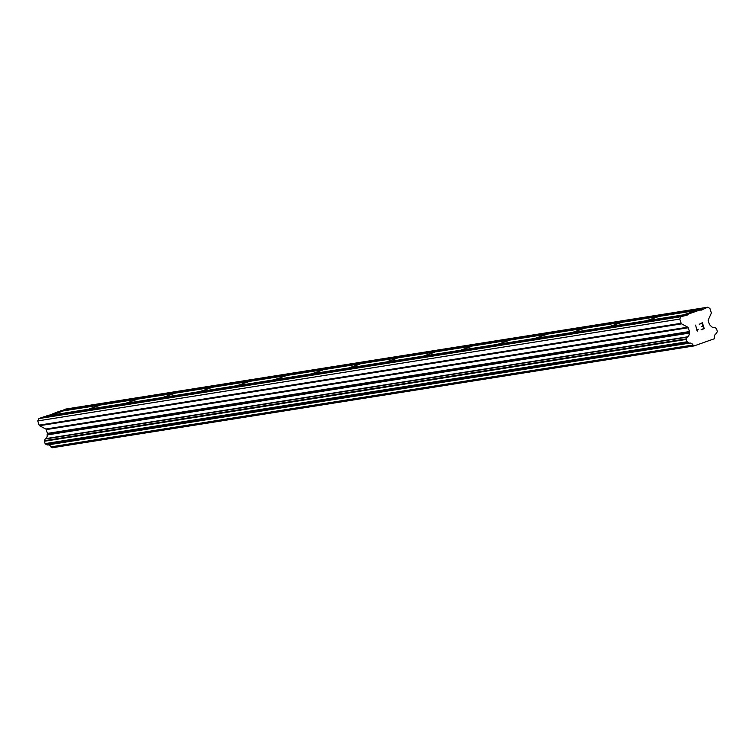 <?xml version="1.0" encoding="UTF-8"?>
<svg xmlns="http://www.w3.org/2000/svg" width="755" height="755" viewBox="0 0 755 755"><rect width="100%" height="100%" fill="white"/><g stroke="black" fill="none" stroke-linecap="round" stroke-linejoin="round"><path stroke-width="1.13" d="M684.766 314.439L694.874 311.013L684.766 314.439M647.545 320.337L657.652 316.911L647.545 320.337M610.323 326.245L620.431 322.819L610.323 326.245M573.111 332.153L583.219 328.727L573.111 332.153M535.89 338.051L545.997 334.625L535.89 338.051M498.668 343.959L508.776 340.533L498.668 343.959M461.456 349.858L471.564 346.432L461.456 349.858M424.234 355.765L434.342 352.34L424.234 355.765M387.013 361.673L397.121 358.248L387.013 361.673M349.791 367.572L359.899 364.146L349.791 367.572M312.579 373.48L322.687 370.054L312.579 373.48M275.358 379.387L285.466 375.952L275.358 379.387M238.136 385.286L248.244 381.86L238.136 385.286M200.924 391.194L211.032 387.768L200.924 391.194M163.703 397.092L173.81 393.666L163.703 397.092M126.481 403L136.589 399.574L126.481 403M89.26 408.908L99.367 405.482L89.26 408.908M52.048 414.806L62.155 411.381L52.048 414.806M700.225 309.871L700.951 310.267L707.69 307.219L709.879 308.408L711.248 312.627A0.982 0.906 -99 0 1 711.21 313.372L708.265 319.931A0.982 0.906 81 0 0 708.228 320.677L709.455 324.461A0.982 0.906 81 0 0 709.927 325.037L710.21 325.188A0.736 0.679 -99 0 1 710.615 325.49A3.445 3.19 81 0 0 714.117 327.387A0.736 0.679 -99 0 1 714.551 327.462L716.136 328.312A0.736 0.679 -99 0 1 716.486 328.736L717.25 331.105A0.736 0.679 -99 0 1 717.222 331.662L716.467 333.351A0.736 0.679 -99 0 1 716.155 333.682A3.445 3.19 81 0 0 714.485 337.409A0.736 0.679 -99 0 1 714.504 338.07L714.173 338.816L694.081 345.932L693.392 345.554A0.736 0.679 -99 0 1 693.014 345.016A3.445 3.19 81 0 0 689.523 343.119A0.736 0.679 -99 0 1 689.088 343.053L687.503 342.194A0.736 0.679 -99 0 1 687.144 341.77L686.38 339.401A0.736 0.679 -99 0 1 686.408 338.844L687.163 337.164A0.736 0.679 -99 0 1 687.475 336.834A3.445 3.19 81 0 0 689.145 333.106A0.736 0.679 -99 0 1 689.287 332.596L689.428 332.294A0.982 0.906 81 0 0 689.466 331.549L688.23 327.764A0.982 0.906 81 0 0 687.767 327.189L681.614 323.857A0.982 0.906 -99 0 1 681.142 323.291L679.774 319.072L680.821 316.741L687.937 314.873L688.286 314.099L700.225 309.871L58.201 411.72L46.046 416.449M707.69 307.219L65.666 409.068L60.343 411.381M47.735 444.931A3.445 3.19 81 0 1 50.991 446.866A0.736 0.679 81 0 0 51.368 447.404L52.057 447.781L694.081 345.932M685.927 314.939L43.903 416.788L38.798 418.591L37.75 420.922L39.118 425.141A0.982 0.906 81 0 0 39.59 425.707L45.744 429.038A0.982 0.906 81 0 1 46.206 429.614L47.442 433.398A0.982 0.906 81 0 1 47.405 434.144L47.263 434.446A0.736 0.679 81 0 0 47.121 434.946A3.445 3.19 81 0 1 45.442 438.683A0.736 0.679 81 0 0 45.14 439.014L44.385 440.693A0.736 0.679 81 0 0 44.356 441.25L45.121 443.619A0.736 0.679 81 0 0 45.479 444.044L47.065 444.903A0.736 0.679 81 0 0 47.499 444.969L689.475 343.129M703.764 328.425L702.99 326.047L703.764 328.425L701.084 329.822L704.255 328.689L701.084 329.822M702.99 326.047L701.461 326.585L702.99 326.047M701.461 326.585L702.858 325.641L702.084 323.263L702.858 325.65M702.084 323.263L699.272 324.263L702.084 323.263M699.272 324.263L702.32 322.734L704.255 328.689L702.32 322.734M698.064 329.152L697.563 329.69M698.196 329.567L697.762 330.048L698.196 329.567M697.762 330.048L697.252 331.162L697.752 330.048M697.176 331.19L695.6 325.112M46.263 415.948L688.286 314.099M700.593 310.069L702.235 309.805M60.56 410.88L702.584 309.031M50.991 446.866L693.014 345.016M47.121 434.946L689.145 333.106M47.263 434.446L689.287 332.596M37.75 420.922L679.774 319.072M38.798 418.591L680.821 316.741M686.295 315.137L687.937 314.873M51.368 447.404L693.392 345.554M47.065 444.903L689.088 343.053M45.479 444.044L687.503 342.194M45.121 443.619L687.144 341.77M44.356 441.25L686.38 339.401M44.385 440.693L686.408 338.844M45.14 439.014L687.163 337.164M45.442 438.683L687.475 336.834M47.405 434.144L689.428 332.294M47.442 433.398L689.466 331.549M46.206 429.614L688.23 327.764M45.744 429.038L687.767 327.189M39.59 425.707L681.614 323.857M39.118 425.141L681.142 323.291M47.471 444.978L689.494 343.129"/></g></svg>
